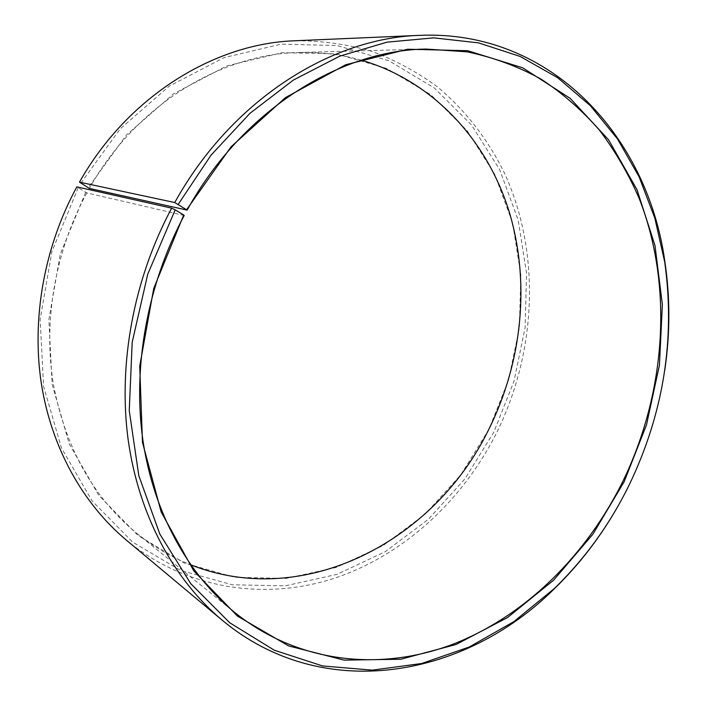 <?xml version="1.0" encoding="UTF-8"?>
<svg xmlns="http://www.w3.org/2000/svg" width="707" height="707" viewBox="0 0 707 707"><rect width="100%" height="100%" fill="white"/><g stroke="black" fill="none" stroke-linecap="round" stroke-linejoin="round"><path stroke-width="0.53" stroke-dasharray="3.54 2.65" d="M361.401 60.175C341.64 54.536 321.04 51.973 299.609 52.477C221.097 53.661 136.08 105.043 89.329 188.407M619.8 502.933L629.115 485.055C646.896 448.485 658.791 410.131 664.801 369.991M126.155 539.954C186.745 589.912 265.814 600.773 334.897 578.096C404.104 554.809 462.281 500.68 496.287 433.471C536.383 352.74 541.147 254.617 505.072 174.39C488.767 140.56 465.966 110.681 437.359 86.811C417.298 72.061 395.425 60.219 371.749 51.293C347.225 44.214 321.685 40.706 295.128 40.759M184.2 215.476L86.82 192.905L76.851 186.869M78.132 187.921L51.867 251.719L40.149 319.396L43.587 386.305L61.482 448.026L92.051 500.874L132.695 542.163L180.453 570.328L232.267 584.786L285.283 585.838L337 574.367L385.271 551.672L428.38 519.3L464.906 478.904L493.76 432.224L513.98 381.32L525.08 327.739L526.574 273.326L518.169 220.027L499.787 169.901L471.649 125.148L434.345 88.013L388.965 60.775L337.159 45.566L281.245 44.134L224.137 57.594L169.265 86.13L120.296 128.771L80.739 183.254M85.653 192.339L60.254 254.069L48.88 319.537L52.124 384.29L69.321 444.093L98.786 495.377L138.051 535.535L184.262 563.019L234.485 577.248L285.955 578.45L336.232 567.456L383.212 545.504L425.199 514.086L460.805 474.812L488.926 429.379L508.625 379.809L519.406 327.633L520.82 274.652L512.566 222.802L494.591 174.099L467.124 130.662L430.784 94.711L386.632 68.438L336.32 53.873L282.093 52.689L226.788 65.91L173.719 93.695L126.394 135.055L88.172 187.823M86.82 192.905C55.314 250.888 43.26 320.174 53.113 382.699C64.947 446.965 92.856 497.189 136.84 533.37C153.56 546.785 171.483 557.257 190.607 564.787M299.609 52.477L426.074 49.048M136.84 533.37L235.228 612.898"/><path stroke-width="1.06" d="M190.607 564.787C305.53 610.335 435.432 539.909 488.855 429.246C522.544 361.489 530.559 280.988 508.704 210.182C486.407 139.8 433.179 81.155 361.401 60.175M187.134 210.112L89.329 188.407L79.484 182.15L174.753 202.547L187.134 210.112C241.821 110.84 339.113 50.188 426.074 49.048L467.097 51.832C493.424 57.382 518.054 66.458 540.979 79.06C562.745 93.421 582.232 110.46 599.439 130.176C615.24 151.148 628.496 173.904 639.19 198.455C673.568 286.202 665.897 392.509 622.973 481.14C586.616 554.809 526.079 615.382 454.044 643.803C382.142 671.5 299.529 664.103 235.228 612.898C188.265 574.782 153.569 513.096 142.858 439.94C132.509 366.739 147.33 284.444 184.2 215.476L183.723 215.008L153.728 288.474L139.73 366.093L142.469 442.335L161.178 512.009L193.798 570.894L237.393 616.053L288.615 645.915L344.106 660.117L400.798 659.242L456.015 644.51L507.546 617.538L553.634 580.155L592.873 534.253L624.166 481.723L646.516 424.819L659.437 365.139L662.379 304.664L654.974 245.453L637.016 189.715L608.594 139.827L570.151 98.326L522.667 67.792L467.734 50.718L407.7 49.234L345.679 64.752L285.425 97.628L231.074 146.782L186.675 209.625M171.677 208.15C133.535 279.309 117.963 364.167 128.179 439.904C138.766 515.597 173.966 579.74 221.874 619.942L126.155 539.954C82.958 503.693 51.337 447.725 41.262 383.026C31.523 318.283 44.241 246.761 76.851 186.869L171.677 208.15L175.203 209.846L147.728 274.219L132.182 342.347L129.257 410.634L138.793 475.572L159.835 534.077L190.793 583.69L229.687 622.717L274.316 650.228L322.525 665.941L372.262 670.139L421.717 663.502L469.342 646.967L513.83 621.647L554.111 588.701C584.901 558.884 609.947 524.249 629.257 484.808C663.617 413.109 675.441 338.821 664.704 261.952L654.859 218.207L639.119 176.883L617.52 138.987L590.257 105.573L557.646 77.699L520.184 56.463L478.595 42.88L433.824 37.86L387.074 42.146L339.749 56.162L293.476 79.997L249.995 113.279L211.04 155.151L178.252 204.288M221.874 619.942C323.117 704.499 464.676 677.421 553.528 589.558C579.678 564.301 601.772 535.42 619.8 502.933M664.801 369.991C670.209 333.227 670.192 296.869 664.766 260.918C647.55 137.158 551.54 29.667 419.746 35.35L295.128 40.759C214.442 43.313 127.622 96.55 79.484 182.15M419.746 35.35C330.363 38.01 231.021 100.73 174.753 202.547M175.203 209.846L183.723 215.008M554.111 588.701L553.528 589.558M664.704 261.952L664.766 260.918"/></g></svg>
